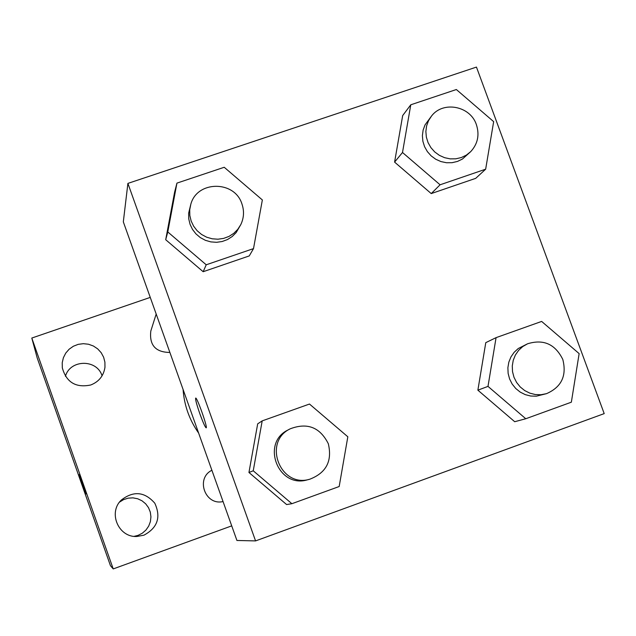 <?xml version="1.0" encoding="UTF-8"?>
<svg xmlns="http://www.w3.org/2000/svg" width="636" height="636" viewBox="0 0 636 636"><rect width="100%" height="100%" fill="white"/><g stroke="black" fill="none" stroke-linecap="round" stroke-linejoin="round"><path stroke-width="0.95" d="M134.124 536.347L138.052 535.377L142.337 533.199L145.962 530.034L148.705 526.083L150.398 521.592L150.939 516.83L150.295 512.083L148.506 507.655L145.676 503.815L141.995 500.786L137.67 498.759L132.972 497.861L128.186 498.147L123.607 499.594L119.512 502.122M102.07 375.812C96.99 358.942 70.119 359.26 65.428 376.297M231.719 525.869L113.224 568.918L110.457 565.69L37.222 358.02L31.8 338.05L150.255 297.402M143.895 535.202C157.553 527.872 161.186 517.211 154.794 503.203C144.658 491.628 133.465 490.602 121.23 500.111C107.937 512.735 118.487 537.492 136.756 536.49L143.895 535.202M90.733 384.995C98.89 381.767 103.628 375.868 104.964 367.29L104.908 362.162L103.62 357.194L101.164 352.678L97.682 348.87L93.381 346L88.515 344.235L83.356 343.679L78.212 344.354L73.379 346.23L69.141 349.204L65.747 353.099L63.401 357.686L62.225 362.695L62.312 367.846C66.383 382.339 75.851 388.055 90.733 384.995M113.224 568.918L31.8 338.05M86.114 493.926L79.285 474.543M211.891 470.266C195.3 478.32 205.11 505.89 223.045 501.55M156.186 314.025L150.811 331.054C149.221 345.157 155.574 352.296 169.884 352.447M183.073 389.431C184.217 405.394 189.409 419.951 198.647 433.1M255.569 540.91L236.926 540.473L123.32 221.861L127.9 183.399L476.459 67.082L604.2 413.615L255.569 540.91L127.9 183.399M291.884 503.704L286.605 504.555L248.946 472.484L257.683 423.846L248.946 472.484L253.239 470.791L262.191 420.881L309.486 404.043L347.828 436.781L339.179 486.524L291.884 503.704L253.239 470.791M485.658 169.192L475.704 178.35L431.232 193.583L394.59 162.108L402.683 115.561L394.59 162.108L402.501 152.497L410.784 104.789L456.354 89.525L493.655 121.643L485.658 169.192L440.08 184.79L402.501 152.497M253.51 248.612L249.256 255.918L203.162 271.715L165.702 239.716L174.622 192.096L165.702 239.716L167.785 231.957L176.935 183.12L224.222 167.276L262.358 199.943L253.51 248.612L206.223 264.791L167.785 231.957M525.773 418.742L514.707 421.716L477.875 390.17L485.777 342.645L477.875 390.17L487.995 386.386L496.072 337.644L541.641 321.426L579.142 353.608L571.351 402.19L525.773 418.742L487.995 386.386M206.151 427.829L206.136 427.829C205.11 427.09 203.043 422.479 199.943 413.988C196.611 404.416 195.196 399.106 195.697 398.057C197.176 397.373 208.083 428.489 206.136 427.829C205.094 427.098 203.027 422.479 199.935 413.988C196.627 404.416 195.212 399.106 195.713 398.057M527.562 343.79L518.213 348.552L514.127 352.328L510.947 356.923L508.832 362.138L507.878 367.719L508.132 373.411L509.587 378.937L512.163 384.049L515.756 388.501L520.184 392.086L525.249 394.63L530.702 396.021L536.299 396.188L546.507 393.66C561.516 387.109 566.938 375.701 562.788 359.427C555.212 344.1 543.47 338.885 527.562 343.79L522.705 346.588L518.578 350.404L515.367 355.055L513.236 360.318L512.274 365.962L512.529 371.71L513.999 377.291L516.607 382.459L520.232 386.958L524.708 390.576L529.82 393.143L535.329 394.551L540.982 394.725L546.507 393.66M496.072 337.644L485.777 342.645M514.707 421.716L477.875 390.17M290.278 428.791L288.14 429.92C260.514 442.902 278.21 488.822 307.427 479.822L309.78 479.218C326.244 472.858 332.421 461.028 328.319 443.729C320.035 427.297 307.355 422.32 290.278 428.791C262.366 441.901 280.253 488.305 309.78 479.218M262.191 420.881L257.683 423.846M286.605 504.555L248.946 472.484M431.566 115.975L425.031 124.91L423.115 130.118L422.383 135.651L422.876 141.256L424.562 146.662L427.368 151.607L431.152 155.876L435.747 159.246L440.931 161.568L446.448 162.737L452.053 162.689L457.475 161.433L462.459 159.024L470.696 151.646C477.795 143.887 479.687 134.888 476.388 124.632C470.322 105.95 443.157 100.663 431.566 115.975L428.537 120.657L426.605 125.912L425.866 131.501L426.358 137.161L428.068 142.623L430.898 147.624L434.722 151.932L439.365 155.343L444.596 157.688L450.177 158.865L455.837 158.817L461.315 157.553L466.347 155.12L470.696 151.646M410.784 104.789L402.683 115.561M475.704 178.35L431.232 193.583L394.59 162.108M440.08 184.79L431.232 193.583M190.824 204.228L188.638 213.203L188.741 218.832L190.053 224.325L192.509 229.445L195.999 233.945L200.364 237.625L205.396 240.321L210.882 241.903L216.558 242.308L222.171 241.513L227.465 239.557L232.204 236.528L236.171 232.569L240.798 224.603C243.97 217.91 244.351 211.025 241.934 203.941C234.692 180.322 197.112 180.441 190.824 204.228L189.719 209.793L189.83 215.477L191.15 221.034L193.638 226.201L197.16 230.749L201.572 234.469L206.66 237.196L212.201 238.794L217.933 239.208L223.61 238.405L228.96 236.425L233.746 233.364L237.753 229.365L240.798 224.603M176.935 183.12L174.622 192.096M249.256 255.918L203.162 271.715L165.702 239.716M206.223 264.791L203.162 271.715"/></g></svg>

